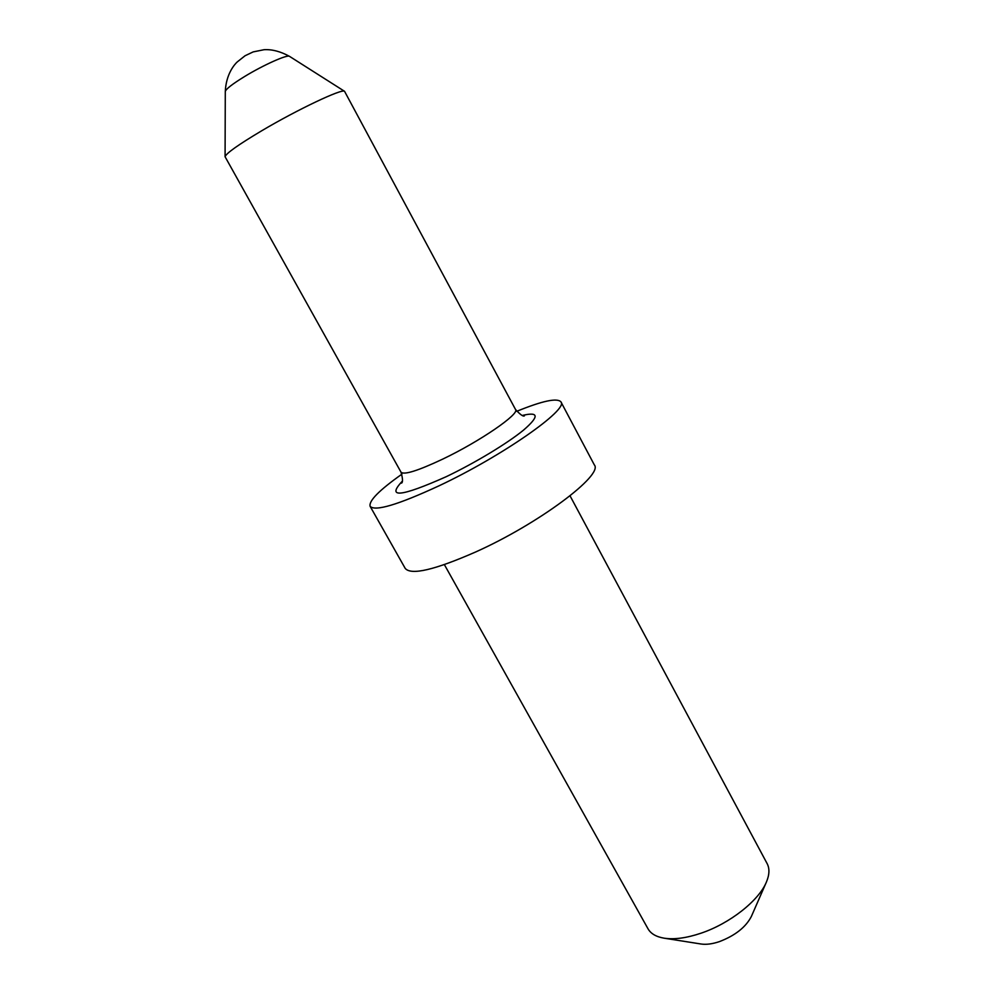 <?xml version="1.0" encoding="UTF-8"?>
<svg xmlns="http://www.w3.org/2000/svg" width="994" height="994" viewBox="0 0 994 994"><rect width="100%" height="100%" fill="white"/><g stroke="black" fill="none" stroke-linecap="round" stroke-linejoin="round"><path stroke-width="1.49" d="M515.538 409.516L344.558 91.324C342.632 88.18 297.641 109.439 261.596 130.835C238.225 144.776 226.048 153.411 225.079 156.741L401.029 472.2C404.073 475.12 417.915 470.783 442.554 459.191C479.853 441.448 519.999 413.802 515.538 409.516C520.322 414.697 523.304 416.809 524.459 415.827M516.706 411.317C542.476 400.843 557.212 397.687 560.927 401.874C569.015 409.242 502.032 456.246 438.901 485.867C397.998 504.79 375.073 511.612 370.128 506.331C368.612 500.951 379.199 490.228 401.911 474.163M560.927 401.874L594.325 464.881C603.768 474.896 538.673 523.801 475.53 552.03C434.577 569.984 411.131 575.451 405.217 568.406L370.128 506.331M766.324 882.25L751.352 916.493C745.749 927.24 735.075 935.627 719.358 941.641C712.325 943.989 706.237 944.772 701.081 944.014L664.166 938.187C674.354 939.703 686.63 938.038 700.994 933.204C729.683 923.612 758.708 900.75 766.324 882.25C769.493 874.819 769.754 868.594 767.107 863.562L570.047 495.844M444.38 564.629L648.001 928.769C650.809 933.714 656.202 936.845 664.166 938.187M522.434 415.43C538.959 411.541 539.332 416.424 523.565 430.091C507.387 443.374 474.859 463.03 446.194 476.71C400.756 496.925 386.119 498.429 402.297 481.208M225.29 91.523C226.06 73.829 234.795 64.101 237.293 61.901L245.108 55.726L253.172 51.899L264.093 49.7C272.021 49.228 280.494 51.452 289.515 56.36C287.564 54.235 263.422 65.008 244.574 76.538C232.273 84.105 225.849 89.1 225.29 91.523L225.079 156.741M401.539 483.121C402.98 482.264 402.806 478.623 401.029 472.2M289.515 56.36L344.558 91.324"/></g></svg>
